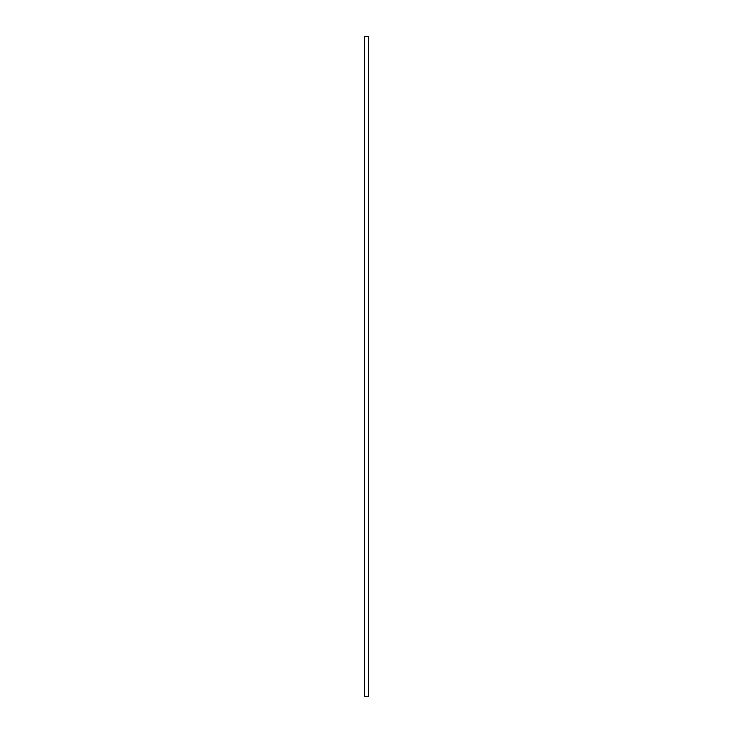 <?xml version="1.0" encoding="UTF-8"?>
<svg xmlns="http://www.w3.org/2000/svg" width="733" height="733" viewBox="0 0 733 733"><rect width="100%" height="100%" fill="white"/><g stroke="black" fill="none" stroke-linecap="round" stroke-linejoin="round"><path stroke-width="1.1" d="M364.438 36.65L368.562 36.65L368.562 696.35L364.438 696.35L364.438 36.65"/></g></svg>
